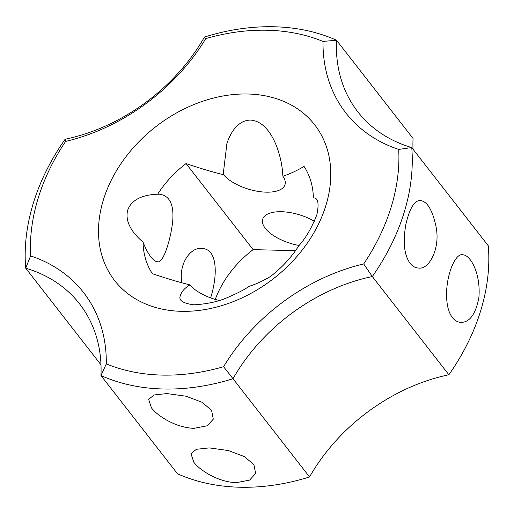 <?xml version="1.0" encoding="UTF-8"?>
<svg xmlns="http://www.w3.org/2000/svg" width="514" height="514" viewBox="0 0 514 514"><rect width="100%" height="100%" fill="white"/><g stroke="black" fill="none" stroke-linecap="round" stroke-linejoin="round"><path stroke-width="0.77" d="M309.556 476.96L233.003 378.728A211.267 160.169 142.1 0 1 100.95 375.548L177.503 473.786A211.267 160.169 142.1 0 0 309.556 476.96A169.01 128.134 142.1 0 1 448.876 374.764L372.322 276.532L363.687 263.933A179.155 135.825 142.1 0 0 223.564 366.72A201.122 152.478 142.1 0 1 106.302 363.899L100.95 375.548A169.01 128.134 142.1 0 0 79.554 303.864A169.01 128.134 142.1 0 0 25.7 268.192L100.988 364.805M209.249 447.9L196.354 449.307L190.983 453.74L193.836 462.24C199.618 470.072 217.859 482.061 236.344 482.672L249.586 480.102L255.631 473.503L253.929 464.695L244.433 456.605L228.383 450.547L209.249 447.9M166.902 393.57L154.014 394.977L148.636 399.404L151.495 407.91C157.278 415.742 175.518 427.732 194.003 428.342L207.238 425.772L213.291 419.173L211.582 410.365L202.092 402.276L186.036 396.217L166.902 393.57M223.564 366.72L233.003 378.728A169.01 128.134 142.1 0 1 372.322 276.532A211.267 160.169 142.1 0 0 411.746 147.576L488.3 245.808A211.267 160.169 142.1 0 1 448.876 374.764M282.867 176.193C282.385 165.566 280.091 155.048 275.979 144.64C271.476 133.929 263.534 121.008 250.536 120.077C237.558 120.36 230.484 132.927 226.912 143.457L223.391 172.736L223.564 174.766A33.802 14.977 -163 0 0 258.092 191.388A33.802 14.977 -163 0 0 284.987 184.654A33.802 14.977 -163 0 0 282.867 176.193C289.613 174.073 296.674 170.809 304.037 166.414A92.957 70.476 -37.9 0 1 313.36 197.967C318.076 197.646 319.239 203.229 316.862 214.723C311.69 227.94 305.637 238.329 298.711 245.885A92.957 70.476 -37.9 0 1 270.37 276.532C263.007 280.933 255.946 284.191 249.2 286.317C244.478 289.568 237.911 293.012 229.501 296.649C219.863 301.249 208.048 303.973 194.054 304.821C182.74 303.369 178.197 300.253 180.433 295.473C181.384 291.913 184.211 288.592 188.921 285.501L189.897 284.891A33.802 14.977 -163 0 0 219.17 300.452M180.433 295.473L180.587 294.907M452.384 317.549C454.787 320.627 457.672 322.239 461.039 322.374C469.584 322.381 475.508 314.337 478.81 298.255C481.181 274.476 470.695 254.661 462.664 254.79C455.822 253.042 447.334 272.163 446.64 291.573C446.248 303.363 448.163 312.017 452.384 317.549M410.037 263.219C412.504 266.329 415.396 267.935 418.698 268.045C428.894 269.837 440.427 248.84 436.116 227.104C432.647 210.335 427.385 201.449 420.324 200.46C414.323 200.518 409.491 208.588 405.816 224.657C402.803 242.267 404.21 255.117 410.037 263.219M30.615 255.921A201.122 152.478 142.1 0 1 65.625 141.401A179.155 135.825 142.1 0 0 205.748 38.614L204.443 37.04A169.01 128.134 142.1 0 1 65.124 139.236A211.267 160.169 142.1 0 0 25.7 268.192L30.615 255.921A179.155 135.825 142.1 0 1 106.302 363.899M205.748 38.614A201.122 152.478 142.1 0 1 323.017 41.435A179.155 135.825 142.1 0 0 398.703 149.413A201.122 152.478 142.1 0 1 363.687 263.933M325.934 205.343A126.759 96.099 -37.9 0 0 187.796 107.214A126.759 96.099 -37.9 0 0 130.248 295.441A126.759 96.099 -37.9 0 0 325.934 205.343M189.897 284.891C179.514 282.353 167.005 278.62 152.382 273.699A92.957 70.476 -37.9 0 1 143.053 242.139C145.539 248.519 148.173 253.473 150.955 256.987C153.333 260.071 155.53 261.665 157.541 261.761C162.874 263.759 170.372 241.503 172.646 221.817C174.201 204.611 169.71 195.397 159.167 194.176L157.708 194.221C146.471 194.562 132.162 197.684 127.697 210.162C124.388 223.05 134.218 234.59 143.053 242.139M223.564 174.766C213.181 172.229 200.672 168.502 186.049 163.574A92.957 70.476 -37.9 0 0 157.708 194.221M204.443 37.04A211.267 160.169 142.1 0 1 336.497 40.214A169.01 128.134 142.1 0 0 357.892 111.904A169.01 128.134 142.1 0 0 411.746 147.576L398.703 149.413M323.017 41.435L336.497 40.214L413.05 138.452A169.01 128.134 142.1 0 0 413.012 149.195M65.124 139.236L65.625 141.401M215.27 299.411A92.957 70.476 142.1 0 1 253.119 249.637L295.511 250.659M210.631 297.876C218.411 273.172 216.927 248.153 201.507 248.513C190.874 246.926 178.229 263.875 181.905 282.816M186.049 163.574L253.119 249.637M314.382 221.296A33.802 14.977 -163 0 0 262.68 219.221A33.802 14.977 -163 0 0 265.333 228.389A33.802 14.977 -163 0 0 299.045 245.48"/></g></svg>
